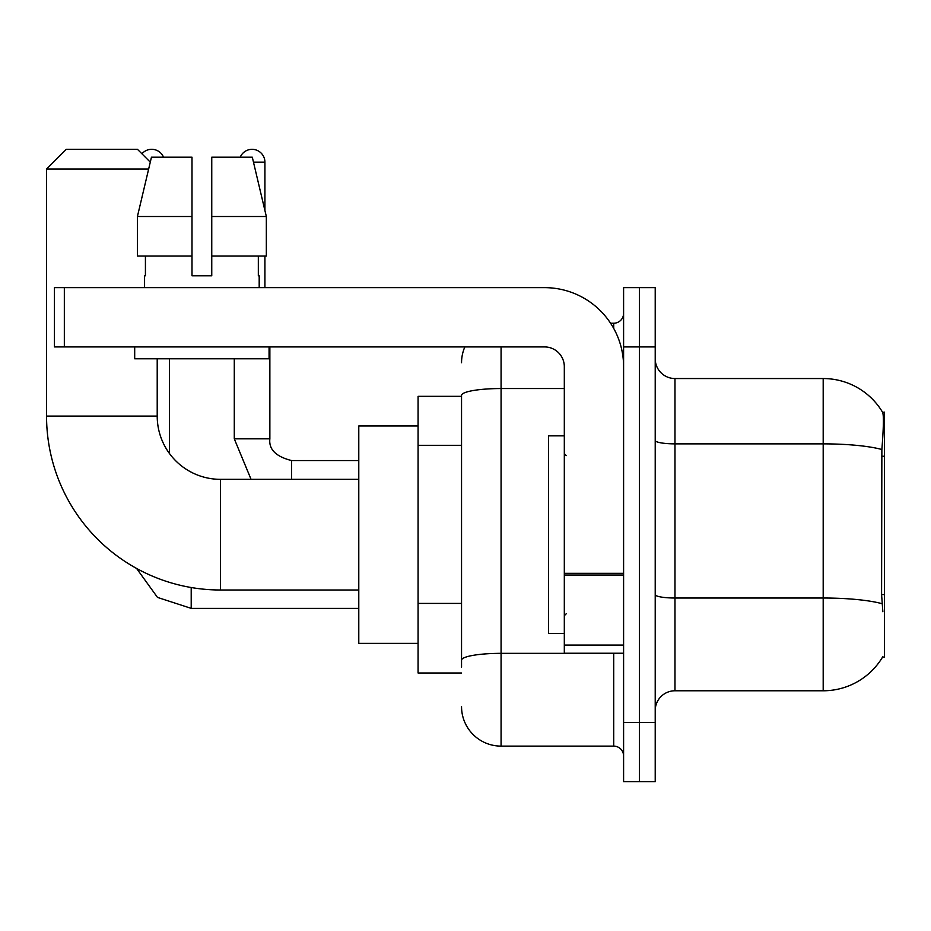 <?xml version="1.0" encoding="UTF-8"?>
<svg xmlns="http://www.w3.org/2000/svg" width="931" height="931" viewBox="0 0 931 931"><rect width="100%" height="100%" fill="white"/><g stroke="black" fill="none" stroke-linecap="round" stroke-linejoin="round"><path stroke-width="1.4" d="M882.507 657.193L882.856 656.599A69.162 69.162 0 0 1 823.19 690.779A69.162 69.162 0 0 0 882.507 657.193L884.45 657.193L884.45 412.142L882.658 412.386A69.162 69.162 0 0 0 823.19 378.545A69.162 69.162 0 0 1 882.507 412.142A69.162 69.162 0 0 0 823.19 378.545L674.975 378.545A19.76 19.76 0 0 1 655.215 358.784A19.76 19.76 0 0 0 674.975 378.545L674.975 690.779A19.76 19.76 0 0 0 655.215 710.551M461.543 396.338L418.077 396.338L418.077 672.997L461.543 672.997M639.399 722.398L639.399 781.691L655.215 781.691L655.215 722.398L639.399 722.398L639.399 781.691L623.595 781.691L623.595 722.398L639.399 722.398L639.399 346.926L639.399 722.398M623.595 722.398L623.595 287.644L639.399 287.644L639.399 346.926L639.399 287.644L655.215 287.644L655.215 722.398M882.856 611.737L881.587 594.572L881.866 449.522C883.577 428.027 883.845 415.657 882.658 412.386A69.162 69.162 0 0 0 823.19 378.545L823.19 443.866L674.975 443.866A19.76 3.433 0 0 1 655.215 440.433M882.076 603.719A69.162 12.01 180 0 0 823.19 598.016L823.19 690.779L674.975 690.779M461.543 667.073L461.543 395.396A39.521 6.866 180 0 1 501.076 388.541L564.314 388.541M501.076 346.926L501.076 746.115L613.715 746.115L613.715 653.236M610.561 323.22L613.715 323.22A9.88 9.88 0 0 0 623.595 313.34M623.595 755.995A9.88 9.88 0 0 0 613.715 746.115M461.543 362.741A39.521 39.521 0 0 1 464.848 346.926M501.076 746.115A39.521 39.521 0 0 1 461.543 706.594M211.756 275.785L191.995 275.785L211.756 275.785L191.995 275.785L211.756 275.785L211.756 157.211L252.301 157.211L266.336 216.504L266.336 256.025L211.756 256.025M240.221 157.211A12.848 12.848 0 0 1 264.916 162.157L264.916 210.487L266.336 216.504L211.756 216.504M564.314 435.859L548.499 435.859L548.499 633.476L564.314 633.476M358.784 589.998L220.449 589.998A173.899 173.899 0 0 1 46.55 416.099L46.55 169.07L66.31 149.309L137.451 149.309L150.287 162.145M220.449 589.998L220.449 479.337A63.238 63.238 0 0 1 157.211 416.099L157.211 358.784M148.634 169.07L46.55 169.07M418.077 425.979L358.784 425.979L358.784 643.356L418.077 643.356M141.931 153.79A12.848 12.848 0 0 1 163.542 157.211M169.465 453.502L169.465 358.784M234.286 358.784L234.286 438.827L269.862 438.827L269.862 346.926M264.916 256.025L264.916 287.644M623.595 653.236L564.314 653.236L564.314 573.321L623.595 573.321M623.595 366.686A79.042 79.042 0 0 0 544.542 287.644L64.332 287.644L64.332 346.926L544.542 346.926A19.76 19.76 0 0 1 564.314 366.686L564.314 573.321M64.332 346.926L54.452 346.926L54.452 287.644L64.332 287.644M191.995 216.504L191.995 256.025L191.995 216.504L137.416 216.504L151.45 157.211L191.995 157.211L191.995 275.785M144.573 275.785L145.422 275.785L144.573 275.785L144.573 287.644M259.19 275.785L258.329 275.785L259.19 275.785L259.19 287.644M258.329 256.025L258.329 275.785M145.422 275.785L145.422 256.025M134.692 346.926L134.692 358.784L269.071 358.784L269.071 346.926M191.995 256.025L137.416 256.025L137.416 216.504L151.45 157.211M266.336 216.504L252.301 157.211M884.45 456.237L881.587 456.237M884.45 594.572L881.587 594.572M461.543 445.321L418.077 445.321M461.543 603.416L418.077 603.416M881.866 449.522A69.162 12.01 180 0 0 823.19 443.866L823.19 598.016L674.975 598.016A19.76 3.433 -0 0 1 655.215 594.583M655.215 346.926L623.595 346.926M617.148 653.236A9.88 1.711 0 0 1 613.715 653.341L501.076 653.341A39.521 6.866 180 0 0 461.543 660.207M613.715 328.422L613.715 323.22M46.55 416.099L157.211 416.099M358.784 608.374L191.204 608.374L157.502 597.411L136.589 568.445L157.502 597.411L191.204 608.374L157.502 597.411L136.589 568.445L157.502 597.411L191.204 608.374L191.204 587.519M291.601 479.337L291.601 460.589M253.476 162.157L264.916 162.157M623.595 575.044L564.314 575.044M564.314 645.067L623.595 645.067M566.281 455.62L564.314 453.641M566.281 613.715L564.314 615.694M358.784 479.337L220.449 479.337M234.286 438.827L251.056 479.337M269.862 438.827C268.663 449.359 275.913 456.609 291.601 460.554C275.913 456.609 268.663 449.359 269.862 438.827C268.663 449.359 275.913 456.609 291.601 460.554L358.784 460.554"/></g></svg>
